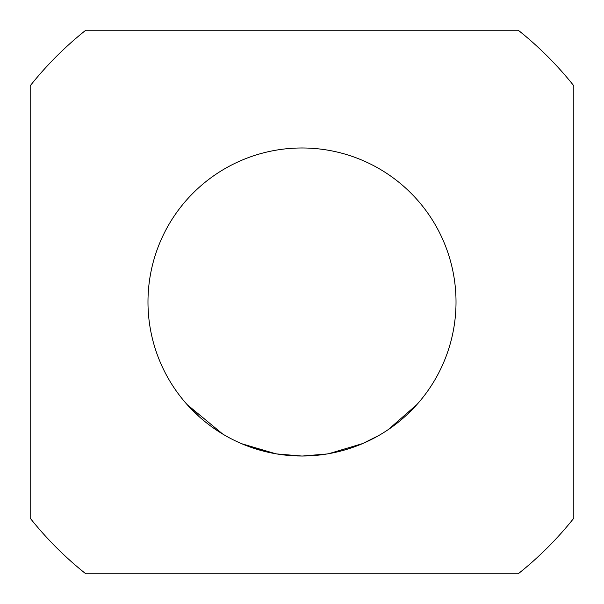 <?xml version="1.0" encoding="UTF-8"?>
<svg xmlns="http://www.w3.org/2000/svg" width="604" height="604" viewBox="0 0 604 604"><rect width="100%" height="100%" fill="white"/><g stroke="black" fill="none" stroke-linecap="round" stroke-linejoin="round"><path stroke-width="0.91" d="M222.717 434.049L187.104 404.574L199.154 416.654M218.958 431.717L223.404 434.457M302 456.02A154.02 154.02 0 0 0 456.02 302A154.02 154.02 0 0 0 302 147.98A154.02 154.02 0 0 0 147.98 302A154.02 154.02 0 0 0 302 456.02M323.2 454.555L302 456.05L276.707 453.929M326.983 453.981L302 456.065L279.848 454.419M362.732 443.54L328.916 453.649M302.355 456.065L279.063 454.299M416.896 404.574L388.304 429.565M378.768 435.522L362.589 443.6M349.15 448.621L342.226 450.675M298.21 456.012L286.062 455.205M248.923 446.582L244.771 444.989M249.731 446.877L276.179 453.838M278.995 454.291L282.144 454.736M279.139 454.314L275.734 453.763L241.736 443.736M518.202 573.8A347.3 347.3 0 0 0 573.8 518.202L573.8 85.798A347.3 347.3 0 0 0 518.202 30.2L85.798 30.2A347.3 347.3 0 0 0 30.2 85.798L30.2 518.202A347.3 347.3 0 0 0 85.798 573.8L518.202 573.8"/></g></svg>

